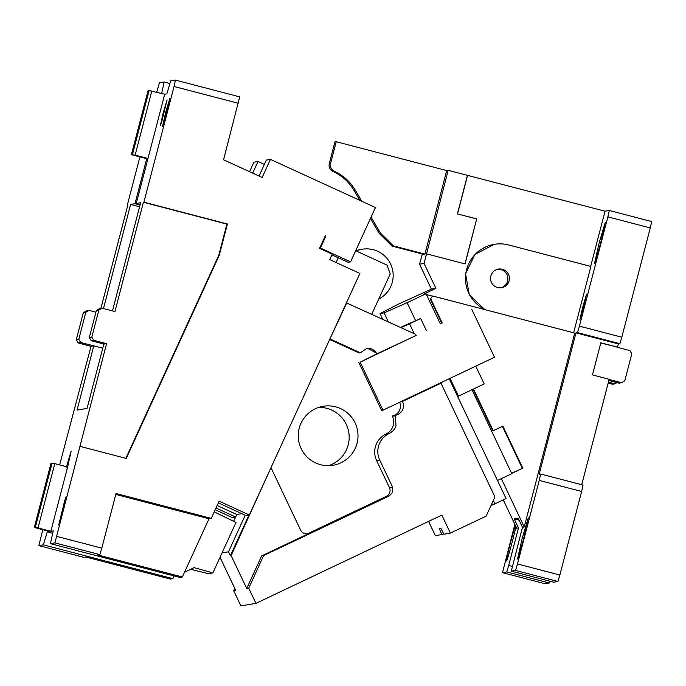<?xml version="1.0" encoding="UTF-8"?>
<svg xmlns="http://www.w3.org/2000/svg" width="686" height="686" viewBox="0 0 686 686"><rect width="100%" height="100%" fill="white"/><g stroke="black" fill="none" stroke-linecap="round" stroke-linejoin="round"><path stroke-width="1.03" d="M83.315 312.713L85.819 312.293L89.06 310.389L86.547 310.809L83.315 312.713L76.283 339.707L78.178 342.949L80.682 342.528L93.785 345.838L77.038 410.117L87.062 408.419L103.809 344.14L106.562 343.677L54.914 542.883L99.882 554.622L97.875 554.965L182.339 577.012L179.835 577.441L50.404 543.646L53.251 530.878L50.867 531.281L67.614 467.003L71.172 451.045L66.362 467.217M93.536 345.881L91.024 346.301L59.648 464.928M42.772 529.712L38.87 545.602L43.39 544.838L172.821 578.624L174.141 575.957M52.702 533.322L47.231 531.899L43.39 544.838M47.231 531.899L49.615 531.496L34.3 527.457L35.355 527.277L50.867 531.281M50.404 543.646L54.914 542.883M62.958 510.804L58.713 525.039L64.647 500.883L66.096 496.758L62.958 510.804M103.492 308.554L130.614 204.428L139.592 206.778M93.785 345.838L102.754 348.179M100.902 308.383L127.862 204.9L127.356 204.985L127.81 205.097M127.356 204.985L139.884 156.914M156.751 92.13L159.418 82.817L164.186 82.011L161.639 93.407M252.68 173.146L258.022 161.476L253.906 162.17L249.541 171.706M235.495 517.338L232.777 517.801L215.215 509.741M172.821 578.624L170.308 579.053L85.844 556.998L83.838 557.341L38.87 545.602M184.517 572.261L194.078 567.648L212.892 572.879L208.381 573.642L190.657 569.294M38.022 527.928L54.769 463.65L67.614 467.003M99.882 554.622L101.802 548.157L56.844 536.418M218.345 502.907L245.965 515.563L249.318 514.997L359.893 273.448L329.717 259.617L332.204 254.18L319.53 248.366L325.335 235.684L325.936 235.958L320.405 248.04L319.616 248.178M331.895 254.849L348.128 262.292L350.58 261.88L320.405 248.04M350.58 261.88L375.465 207.532L270.447 159.375L262.155 177.485L223.55 159.787L239.697 96.872L175.462 80.108L174.038 86.487L238.274 103.26M80.279 446.432L126.25 458.437L219.263 255.243L227.409 223.988L143.897 202.181L174.038 86.487M101.802 548.157L116.037 493.517L211.262 518.384L219.143 501.157L249.318 514.997M106.562 343.677L93.716 340.325L91.821 337.083L98.853 310.081L102.094 308.185L114.939 311.538L143.4 202.267L226.903 224.073L218.765 255.329L125.838 458.325M93.716 340.325L91.212 340.745L104.058 344.098M112.47 310.895L140.639 202.739L136.257 203.476L140.184 204.505M175.462 80.108L170.703 80.914L166.852 93.853L164.717 94.214L148.15 90.381L131.403 154.659L146.718 158.698L135.005 203.691L130.614 204.428M135.005 203.691L140.047 205.011M258.022 161.476L264.367 164.383M235.65 517.004L216.013 508M214.238 511.885L235.984 522.449L212.892 572.879M34.3 527.457L51.038 463.179L54.769 463.65M35.355 527.277L52.093 462.999M182.339 577.012L209.007 518.762L211.262 518.384M209.007 518.762L115.797 494.426M219.263 255.243L218.765 255.329M227.409 223.988L226.903 224.073M143.897 202.181L143.4 202.267M164.717 94.214L136.257 203.476M165.66 112.487L169.905 98.252L163.971 122.4L162.522 126.533L165.66 112.487M163.208 112.898L167.058 99.959L161.673 121.919L160.353 125.667L163.208 112.898M259.025 176.053L266.34 160.07L270.447 159.375M325.147 236.095L325.936 235.958M91.821 337.083L89.309 337.503L91.212 340.745M89.309 337.503L96.349 310.509L98.853 310.081M102.094 308.185L99.581 308.606L96.349 310.509M164.186 82.011L169.922 83.512M146.718 158.698L147.842 158.989M151.872 90.852L135.125 155.13L147.979 158.483M131.403 154.659L135.125 155.13M149.205 90.2L132.458 154.479M78.178 342.949L91.024 346.301M76.283 339.707L78.787 339.287L85.819 312.293M89.06 310.389L95.911 312.181M78.787 339.287L80.682 342.528M217.153 505.505L236.79 514.509L233.669 521.326M241.806 513.66L236.79 514.509M220.42 556.432L220.841 557.324L220.095 557.452L235.701 590.354L233.694 590.697L240.906 605.892L255.938 603.354L248.735 588.151L246.728 588.485L231.122 555.583L230.367 555.711L228.507 551.793L245.245 515.237M228.507 551.793L222.05 552.89M248.975 515.057L230.367 555.711M346.421 302.869L415.682 334.374L416.205 335.48L376.725 353.882A9.964 9.956 -99.6 0 0 366.624 348.256M220.095 557.452L220.489 556.578M346.833 302.8L329.777 339.227M330.189 339.158A6.646 6.637 -99.6 0 1 331.449 339.587L360.304 352.818L367.173 348.145L377.823 353.702M329.657 339.501A6.646 6.637 -99.6 0 1 330.352 339.776L359.198 353.007L360.304 352.818M270.764 468.152L231.122 555.583M402.605 401.37L400.95 401.653L439.332 383.431L440.987 383.157L402.605 401.37C404.783 408.453 402.356 413.144 395.325 415.459L395.994 425.937C394.716 429.359 392.443 431.871 389.176 433.483C384.271 435.902 380.867 439.666 378.955 444.794C377.197 449.973 377.454 455.05 379.727 460.032L392.538 487.034L392.786 492.111L389.382 495.884L263.638 555.574L261.632 555.917L309.42 533.236A6.646 6.637 -99.6 0 1 300.579 530.081L271.176 468.084M400.95 327.616L409.551 323.801L414.258 333.722M426.366 330.532L420.655 318.484L409.551 323.801M420.655 318.484L400.504 327.411M371.769 314.239L390.231 273.894L386.964 265.088L355.682 250.742M338.301 257.79L336.123 262.549M233.694 590.697L234.758 588.374M428.587 521.394L435.344 535.646L441.87 534.54L439.22 528.52L440.824 528.246L443.859 534.205L450.385 533.099L441.844 515.1L255.938 603.354M263.638 555.574L248.735 588.151M440.987 383.157L494.94 496.93L486.16 516.121L450.385 533.099M261.632 555.917L246.728 588.485M318.793 407.381A29.892 29.867 -99.6 0 1 328.654 465.665M392.538 487.034L389.425 487.557A6.646 6.637 -99.6 0 1 386.278 496.407L308.314 533.416A6.646 6.637 -99.6 0 1 307.122 533.854M389.425 487.557L376.614 460.555A19.928 19.911 -99.6 0 1 386.072 434.006A13.283 13.274 -99.6 0 0 392.366 416.308L392.212 415.982A9.964 9.956 -99.6 0 0 399.655 402.262M340.573 408.599A29.892 29.867 -99.6 0 1 333.122 465.254A29.892 29.867 -99.6 0 1 298.513 431.871A29.892 29.867 -99.6 0 1 340.573 408.599M416.162 335.377L360.184 362.182L376.82 353.865M493.337 500.454L494.949 503.85L506.045 498.533L449.227 378.732M439.332 383.431L494.503 357.243L471.728 309.223M443.602 533.708L441.87 534.54M395.325 415.459L392.212 415.982M360.184 362.182L382.96 410.194L400.95 401.653M358.829 362.405L381.605 410.425L382.96 410.194M494.949 503.85L490.97 505.616M378.689 299.113A26.574 26.548 80.4 0 0 362.217 249.232A26.574 26.548 80.4 0 0 356.223 250.99M355.828 250.81A26.574 26.548 -99.6 0 1 360.742 249.481L362.217 249.232M450.059 378.338L458.497 396.131L484.196 383.928L475.758 366.135M457.656 396.499L458.497 396.131M511.679 473.443L522.792 468.169L502.864 426.152L493.268 430.714L473.494 389.013M442.196 323.02L430.619 298.607L432.772 296.018L574.739 333.079L524.233 526.968L501.32 478.665M432.772 296.018L430.619 298.607M422.319 253.992L419.549 264.17L431.383 289.132L435.893 288.369L423.519 294.243L426.212 294.02L440.369 323.886M432.266 296.103L426.478 294.586M650.277 227.941L621.816 337.212L579.421 326.142L607.882 216.87L650.277 227.941L651.7 221.552L609.305 210.491L607.882 216.87M590.672 266.382L605.043 211.211L609.305 210.491M484.839 309.609L469.31 294.783L465.537 273.654L474.961 254.369L494.212 244.345A34.54 34.514 80.4 0 1 508.678 244.979L590.895 266.442L573.616 332.787M511.284 571.155L515.546 570.426L557.941 581.496L553.679 582.217L511.284 571.155L522.475 527.268L524.233 526.968M517.476 563.961L539.239 480.406L581.634 491.468L559.87 575.031L517.476 563.961L515.546 570.426M581.634 491.468L583.057 485.088L540.662 474.017L539.239 480.406M540.662 474.017L539.153 474.275L575.991 332.864L577.492 332.616L619.887 343.677L621.816 337.212M579.421 326.142L577.492 332.616M522.115 538.596L528.289 517.896L523.718 538.33L519.662 553.027L517.544 559.03L522.115 538.596M582.688 307.156L586.547 294.217L581.153 316.169L579.833 319.925L582.688 307.156M599.127 242.93L605.301 222.23L600.73 242.664L596.674 257.361L594.565 263.364L599.127 242.93M581.711 484.736L609.177 379.289L592.472 374.925L600.85 342.786L617.546 347.15L618.386 343.935L619.887 343.677M618.386 343.935L575.991 332.864M557.941 581.496L559.87 575.031M522.475 527.268L518.144 518.136L514.131 518.813L519.079 520.099M512.348 566.396L508.703 565.444L518.47 527.946L514.131 518.813M508.703 565.444L506.774 571.918L549.169 582.98L549.709 581.179M549.169 582.98L544.907 583.7L502.512 572.639L506.774 571.918M502.512 572.639L514.86 524.327M608.182 383.122L612.504 384.254L615.008 383.826L608.439 382.111M617.04 382.634L615.008 383.826M600.799 342.991L617.546 347.15M503.258 499.871L516.712 528.246L518.47 527.946M497.487 480.483L511.799 473.692L471.985 389.734M609.125 379.487L621.525 382.728L624.766 380.824L631.797 353.83L629.894 350.589L617.048 347.236M621.525 382.728L619.021 383.148L608.859 380.498M516.001 526.754L512.691 540.191A21.257 0.746 104.6 0 1 506.517 560.899A21.257 0.746 104.6 0 1 511.087 540.465L515.297 525.253M419.549 264.17L424.059 263.407L448.19 170.317L446.706 170.565L336.226 141.719L334.922 141.942L329.246 163.731C328.603 167.204 329.837 169.785 332.95 171.466C342.185 175.71 349.328 182.236 354.388 191.06L359.841 200.363M435.893 288.369L424.059 263.407M431.383 289.132L398.292 304.19L380.027 313.579L384.109 312.893L388.353 321.845M448.19 170.317L605.043 211.211M424.943 254.12L423.639 254.343L392.083 246.103L393.387 245.88L424.943 254.12L446.706 170.565M370.457 218.474L379.178 233.36L392.083 246.103M361.805 201.264L355.691 190.837C350.632 182.022 343.489 175.487 334.254 171.243C331.141 169.562 329.906 166.981 330.549 163.508L336.226 141.719M393.387 245.88L380.481 233.137L371.083 217.102M355.691 190.837L354.388 191.06M380.481 233.137L379.178 233.36M467.458 175.342L457.408 213.912L476.684 218.937L464.971 263.878M476.684 218.937L465.091 263.913L426.546 253.846M457.408 213.912L476.804 218.92M457.536 213.886L467.578 175.324M494.212 244.345A34.54 34.514 80.4 0 0 485.611 309.806M497.59 287.537A9.441 9.433 -99.6 0 1 498.396 269.092A9.441 9.433 -99.6 0 1 509.389 278.816A9.441 9.433 -99.6 0 1 497.59 287.537M497.65 269.255A9.441 9.433 -99.6 0 1 500.849 269.521A9.441 9.433 80.4 0 1 500.789 287.803M415.647 320.696L407.107 302.697L425.672 293.882M522.792 468.169L511.619 473.314M522.295 468.255L502.426 426.366M430.122 298.693L441.758 323.226M473.057 389.219L492.771 430.791L493.268 430.714M407.107 302.697L384.109 312.893M382.719 319.256L380.027 313.579M331.449 339.587L330.352 339.776M309.42 533.236L308.314 533.416M389.382 495.884L386.278 496.407M379.727 460.032L376.614 460.555M389.176 433.483L386.072 434.006M395.479 415.785L392.366 416.308M330.549 163.508L329.246 163.731M334.254 171.243L332.95 171.466"/></g></svg>
